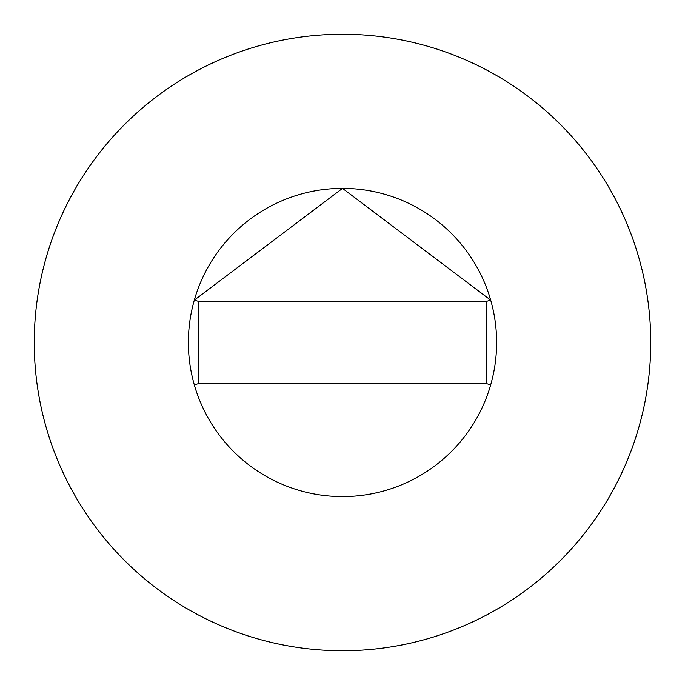 <?xml version="1.0" encoding="UTF-8"?>
<svg xmlns="http://www.w3.org/2000/svg" width="685" height="685" viewBox="0 0 685 685"><rect width="100%" height="100%" fill="white"/><g stroke="black" fill="none" stroke-linecap="round" stroke-linejoin="round"><path stroke-width="0.51" stroke-dasharray="3.42 2.57" d="M650.75 342.5A308.25 308.25 0 0 0 342.5 34.25A308.25 308.25 0 0 0 34.25 342.5A308.25 308.25 0 0 0 342.5 650.75A308.25 308.25 0 0 0 650.75 342.5M194.309 384.842A154.125 154.125 0 0 0 490.691 384.842M198.65 383.6L486.35 383.6L486.35 301.4L198.65 301.4L198.65 383.6L198.65 301.4M486.35 383.6L486.35 301.4"/><path stroke-width="1.03" d="M198.65 383.6L486.35 383.6L490.691 384.842A154.125 154.125 0 0 0 342.5 188.375A154.125 154.125 0 0 0 194.309 384.842A154.125 154.125 0 0 0 496.625 342.5A154.125 154.125 0 0 0 490.691 300.158L486.35 301.4L198.65 301.4L198.65 383.6L194.309 384.842A154.125 154.125 0 0 1 194.309 300.158L198.65 301.4M490.7 300.158L342.5 188.375L194.292 300.158M650.75 342.5A308.25 308.25 0 0 0 342.5 34.25A308.25 308.25 0 0 0 34.25 342.5A308.25 308.25 0 0 0 342.5 650.75A308.25 308.25 0 0 0 650.75 342.5M486.35 383.6L486.35 301.4"/></g></svg>

